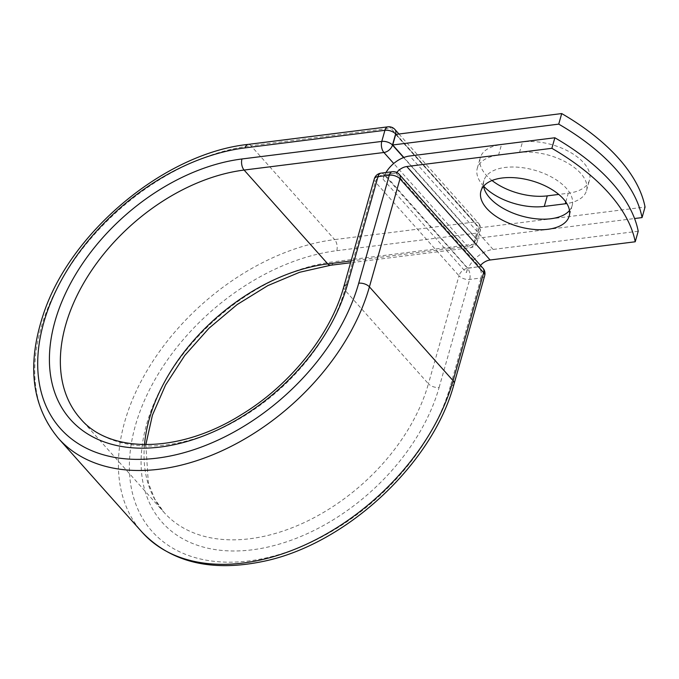 <?xml version="1.0" encoding="UTF-8"?>
<svg xmlns="http://www.w3.org/2000/svg" width="679" height="679" viewBox="0 0 679 679"><rect width="100%" height="100%" fill="white"/><g stroke="black" fill="none" stroke-linecap="round" stroke-linejoin="round"><path stroke-width="0.51" stroke-dasharray="3.4 2.55" d="M492.02 180.512A45.858 23.807 15.8 0 1 480.265 157.74A45.858 23.807 15.8 0 1 501.526 144.576L522.507 141.945A45.858 23.807 15.8 0 1 583.668 162.782A45.858 23.807 15.8 0 1 589.499 180.071A45.858 23.807 15.8 0 1 568.247 193.235L558.749 194.423M483.652 186.173A45.858 23.807 15.8 0 1 477.286 168.29A45.858 23.807 15.8 0 1 498.539 155.135L519.52 152.495A45.858 23.807 15.8 0 1 580.681 173.332A45.858 23.807 15.8 0 1 586.52 190.629A45.858 23.807 15.8 0 1 566.855 203.564M569.486 210.515A45.858 23.807 -164.2 0 0 572.168 205.576A45.858 23.807 -164.2 0 0 566.328 188.287A45.858 23.807 -164.2 0 0 519.342 167.323A45.858 23.807 -164.2 0 0 483.915 180.606A45.858 23.807 -164.2 0 0 483.609 186.216M638.209 231.225L493.107 249.439A25.03 16.576 -41.7 0 0 468.179 268.052L478.661 266.737L467.551 268.341L383.873 174.503L395.314 173.281A8.021 5.313 138.3 0 1 396.103 173.221L479.442 266.686A8.021 5.313 -41.7 0 0 478.661 266.737M385.969 172.517A25.03 16.576 -41.7 0 0 384.832 174.596L395.314 173.281M396.723 172.441A12.197 8.072 -41.7 0 0 396.103 173.221M480.477 265.413A12.197 8.072 -41.7 0 0 479.442 266.686M383.041 179.188L466.38 272.644A25.03 16.576 138.3 0 1 468.179 268.052L467.661 268.12L384.832 174.596A25.03 16.576 -41.7 0 0 383.041 179.188L384.322 174.656M466.38 272.644L467.661 268.12M395.713 134.417L479.051 227.881L476.064 238.431L403.861 157.469M476.064 238.431L634.576 218.528M479.051 227.881L645.05 207.036M565.794 201.918L568.247 193.235M493.107 249.439L409.76 155.983M454.115 383.72A8.021 4.167 15.8 0 1 450.398 386.02L480.961 278.008A8.021 4.167 -164.2 0 0 484.679 275.708M330.639 265.251A8.021 4.337 -97.2 0 0 333.644 261.78A175.14 115.982 -41.7 0 0 146.656 424.163A175.14 115.982 -41.7 0 0 252.13 549.829A175.14 115.982 -41.7 0 0 439.118 387.437A8.021 4.167 15.8 0 1 428.424 383.796L458.987 275.776A8.021 4.167 -164.2 0 0 469.681 279.425L480.961 278.008A8.021 4.337 82.8 0 0 478.822 266.923A8.021 5.313 138.3 0 1 482.947 268.18M439.118 387.437L469.681 279.425A8.021 4.337 82.8 0 0 467.551 268.341A8.021 5.313 138.3 0 0 458.987 275.776L375.309 181.947A8.021 5.313 138.3 0 1 383.873 174.503A8.021 4.337 82.8 0 0 381.012 173.145M144.508 444.635A167.119 110.669 -41.7 0 0 164.157 512.543A167.119 110.669 -41.7 0 0 307.782 520.886A167.119 110.669 -41.7 0 0 428.424 383.796L344.745 289.958L375.309 181.947A8.021 4.167 -164.2 0 1 374.29 178.917M145.841 444.652L148.328 482.837L154.668 498.912L164.157 512.543L80.487 418.705A167.119 110.669 -41.7 0 0 224.104 427.057A167.119 110.669 -41.7 0 0 344.745 289.958A8.021 4.167 15.8 0 1 343.727 286.937M248.107 144.398A8.021 4.337 -97.2 0 1 250.975 145.756A196.664 130.232 -41.7 0 0 69.988 266.202A196.664 130.232 -41.7 0 0 58.428 438.371M387.921 126.837A8.021 4.337 -97.2 0 1 390.79 128.204L250.975 145.756L334.654 239.594A196.664 130.232 -41.7 0 0 153.658 360.04A196.664 130.232 -41.7 0 0 142.106 532.209M394.906 129.46A8.021 5.313 138.3 0 0 390.79 128.204L474.46 222.033L334.654 239.594A8.021 4.337 -97.2 0 1 336.784 250.678A188.643 124.919 -41.7 0 0 135.384 425.58A188.643 124.919 -41.7 0 0 248.989 560.93A188.643 124.919 -41.7 0 0 450.398 386.02M398.963 134.009L478.585 223.298A8.021 5.313 138.3 0 0 474.46 222.033A8.021 4.337 -97.2 0 1 476.599 233.118L473.458 244.219A8.021 4.337 -97.2 0 1 470.454 247.699A8.021 4.337 -97.2 0 1 467.585 246.333L393.718 163.495M336.784 250.678L476.599 233.118A8.021 4.167 15.8 0 0 480.316 230.818L477.176 241.919A8.021 4.167 15.8 0 1 473.458 244.219L333.644 261.78M351.077 260.965L467.585 246.333A8.021 5.313 138.3 0 0 476.149 238.898L479.298 227.796L396.001 134.383M403.623 157.562L476.149 238.898A8.021 4.167 15.8 0 1 477.176 241.919A8.021 8.021 0 0 1 470.454 247.699L350.568 262.748M498.539 155.135L501.526 144.576M519.52 152.495L522.507 141.945M399.269 174.35A8.021 5.313 138.3 0 0 395.153 173.086A8.021 4.337 82.8 0 0 392.284 171.728M478.585 223.298A8.021 5.313 138.3 0 1 479.298 227.796A8.021 4.167 15.8 0 1 480.316 230.818A8.021 8.021 0 0 0 478.585 223.298M586.52 190.629L589.499 180.071M483.915 180.606L480.927 191.164M572.168 205.576L569.18 216.134M477.286 168.29L480.265 157.74"/><path stroke-width="1.02" d="M566.855 203.564A45.858 23.807 15.8 0 1 565.259 203.785L544.278 206.424A45.858 23.807 15.8 0 1 483.652 186.173M563.341 198.837A45.858 23.807 -164.2 0 0 516.354 177.873A45.858 23.807 -164.2 0 0 480.927 191.164A45.858 23.807 -164.2 0 0 486.767 208.453A45.858 23.807 -164.2 0 0 533.753 229.417A45.858 23.807 -164.2 0 0 569.18 216.134A45.858 23.807 -164.2 0 0 563.341 198.837M483.609 186.216A45.858 23.807 -164.2 0 0 489.754 197.903A45.858 23.807 -164.2 0 0 531.606 218.214A45.858 23.807 -164.2 0 0 569.486 210.515M554.862 137.761L551.874 148.311A200.543 104.125 -164.2 0 1 635.221 241.775L638.209 231.225A200.543 104.125 15.8 0 0 554.862 137.761L409.76 155.983A25.03 16.576 -41.7 0 0 385.969 172.517M551.874 148.311L406.772 166.533A12.197 8.072 -41.7 0 0 396.723 172.441M635.221 241.775L490.119 259.998A12.197 8.072 -41.7 0 0 480.477 265.413M403.861 157.469L392.725 144.975L395.713 134.417L561.711 113.571L558.724 124.13A200.543 104.125 -164.2 0 1 642.062 217.586L645.05 207.036A200.543 104.125 -164.2 0 0 561.711 113.571M558.749 194.423L547.266 195.866A45.858 23.807 15.8 0 1 492.02 180.512M634.576 218.528L642.062 217.586M392.725 144.975L558.724 124.13M565.259 203.785L565.794 201.918M490.119 259.998L406.772 166.533M58.428 438.371A196.664 130.232 -41.7 0 0 227.448 448.191A196.664 130.232 -41.7 0 0 369.418 286.861L453.088 380.698A8.021 4.167 15.8 0 1 454.115 383.72C433.066 463.57 346.137 544.473 263.367 561.372C211.534 572.168 171.116 562.45 142.106 532.209L58.428 438.371C31.82 406.28 26.693 365.234 43.066 315.234C69.674 232.422 164.641 153.191 248.107 144.398A8.021 4.337 -97.2 0 0 245.111 147.869A188.643 124.919 -41.7 0 0 43.702 322.78A188.643 124.919 -41.7 0 0 157.316 458.121A188.643 124.919 -41.7 0 0 358.716 283.219A8.021 4.167 15.8 0 1 369.418 286.861L399.982 178.849A8.021 4.167 -164.2 0 0 389.288 175.199L378.008 176.616A8.021 4.167 -164.2 0 0 374.29 178.917L343.727 286.937A8.021 4.167 15.8 0 1 347.444 284.637L378.008 176.616A8.021 4.337 82.8 0 1 381.012 173.145A8.021 8.021 0 0 0 374.29 178.917M358.716 283.219L389.288 175.199A8.021 4.337 82.8 0 1 392.284 171.728L381.012 173.145M142.106 532.209A196.664 130.232 -41.7 0 0 311.118 542.029A196.664 130.232 -41.7 0 0 453.088 380.698L483.66 272.678L399.982 178.849A8.021 5.313 138.3 0 0 399.269 174.35A8.021 8.021 0 0 0 392.284 171.728M454.115 383.72L484.679 275.708A8.021 4.167 -164.2 0 0 483.66 272.678A8.021 5.313 138.3 0 0 482.947 268.18L399.269 174.35M145.841 444.652L152.419 415.2L165.583 384.959L184.747 355.473L208.996 328.229L237.141 304.557L267.823 285.613L299.524 272.304L330.639 265.251A8.021 4.337 -97.2 0 1 327.779 263.893A167.119 110.669 -41.7 0 0 144.508 444.635M351.077 260.965L327.779 263.893L244.101 170.056A167.119 110.669 -41.7 0 0 90.299 272.406A167.119 110.669 -41.7 0 0 80.487 418.705C109.557 453.708 179.324 453.699 241.223 414.75C290.222 385.154 330.766 334.365 343.727 286.937M393.718 163.495L383.915 152.495L244.101 170.056A8.021 4.337 -97.2 0 1 241.97 158.971A175.14 115.982 -41.7 0 0 54.982 321.362A175.14 115.982 -41.7 0 0 160.456 447.02A175.14 115.982 -41.7 0 0 347.444 284.637M396.001 134.383L395.619 133.958L392.479 145.06A8.021 5.313 138.3 0 1 383.915 152.495A8.021 4.337 -97.2 0 1 381.776 141.419L384.925 130.309A8.021 4.337 -97.2 0 1 387.921 126.837L248.107 144.398M241.97 158.971L381.776 141.419A8.021 4.167 15.8 0 1 392.479 145.06L403.623 157.562M245.111 147.869L384.925 130.309A8.021 4.167 15.8 0 1 395.619 133.958A8.021 5.313 138.3 0 0 394.906 129.46A8.021 8.021 0 0 0 387.921 126.837M544.278 206.424L547.266 195.866M330.639 265.251L350.568 262.748M484.679 275.708A8.021 8.021 0 0 0 482.947 268.18M394.906 129.46L398.963 134.009"/></g></svg>
